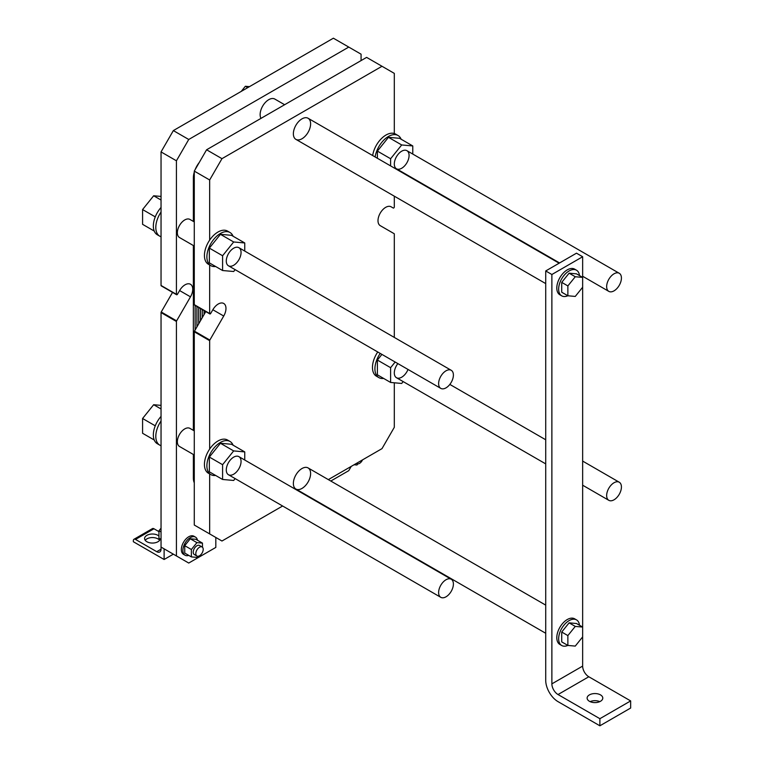 <?xml version="1.0" encoding="UTF-8"?>
<svg xmlns="http://www.w3.org/2000/svg" width="764" height="764" viewBox="0 0 764 764"><rect width="100%" height="100%" fill="white"/><g stroke="black" fill="none" stroke-linecap="round" stroke-linejoin="round"><path stroke-width="1.15" d="M215.82 537.464L215.82 547.416L188.737 563.049L161.042 547.062L161.042 312.591A0.869 0.506 -60 0 1 161.223 311.989L172.54 292.392M176.427 555.944L176.427 321.482A0.869 0.506 -60 0 1 176.608 320.87L190.484 296.833A10.877 6.284 120 0 0 190.484 284.275A10.877 6.284 120 0 0 179.607 290.559L177.477 294.236A0.869 0.506 -60 0 1 176.608 294.742L161.223 285.86A0.869 0.506 -60 0 1 161.042 285.459L161.042 151.912L173.352 130.587L333.381 38.2L361.076 54.187L361.076 60.585M164.117 548.839L173.352 554.167L164.117 559.496L164.117 548.839M176.608 294.742A0.869 0.506 -60 0 1 176.427 294.341L176.427 160.793L161.042 151.912M176.427 160.793L188.737 139.478L173.352 130.587M188.737 139.478L348.766 47.081M241.252 91.384L245.359 86.275L249.475 86.638M247.737 87.64L245.359 86.275M161.042 212.058A19.148 11.059 120 0 0 159.772 236.191L157.317 234.768A19.148 11.059 -60 0 1 153.344 226.001A19.148 11.059 -60 0 1 161.042 207.455M159.772 236.191A19.148 11.059 120 0 0 161.042 236.744M154.232 231.053L142.582 224.329L142.582 209.556L153.66 195.775L161.042 196.434M161.042 200.034L153.66 195.775M155.264 216.88L142.582 209.556M351.23 466.393L348.766 470.662L330.793 481.033M194.276 455L179.511 446.482A10.448 6.026 -60 0 1 177.353 441.697A10.448 6.026 -60 0 1 181.908 431.192A10.448 6.026 -60 0 1 189.959 428.394L194.276 430.886M185.05 555.218L183.513 554.33A10.448 6.026 -60 0 1 181.355 549.545A10.448 6.026 -60 0 1 185.91 539.04A10.448 6.026 -60 0 1 193.96 536.242L195.498 537.13A10.448 6.026 120 0 0 187.447 539.928A10.448 6.026 120 0 0 182.892 550.433A10.448 6.026 120 0 0 185.05 555.218A10.448 6.026 120 0 0 188.775 555.39M194.276 246.056L179.511 237.537A10.448 6.026 -60 0 1 177.353 232.753A10.448 6.026 -60 0 1 181.908 222.238A10.448 6.026 -60 0 1 189.959 219.44L194.276 221.932M260.963 118.382A12.186 7.038 -60 0 1 260.132 114.6A12.186 7.038 -60 0 1 265.452 102.338A12.186 7.038 -60 0 1 274.839 99.072L284.628 104.725M154.232 440.007L142.582 433.274L142.582 418.5L153.66 404.719L161.042 405.378M155.264 425.825L142.582 418.5M161.042 408.979L153.66 404.719M161.042 421.002A19.148 11.059 120 0 0 159.772 445.135A19.148 11.059 120 0 0 161.042 445.698M159.772 445.135L157.317 443.712A19.148 11.059 -60 0 1 153.344 434.945A19.148 11.059 -60 0 1 161.042 416.399M354.076 464.751L356.95 465.009L357.858 463.882M184.735 545.677L190.274 538.782L195.813 539.279L202.46 543.118L196.921 542.621L191.382 549.517L184.735 545.677L184.735 553.06L191.382 556.899L196.921 557.395L197.828 556.268M202.46 547.234L202.46 543.118M191.382 549.517L191.382 556.899M202.116 546.976L199.538 545.486A5.224 3.018 120 0 0 195.508 546.89A5.224 3.018 120 0 0 193.235 552.143A5.224 3.018 120 0 0 194.314 554.53L196.902 556.03A5.224 3.018 120 0 0 202.116 553.012A5.224 3.018 120 0 0 202.116 546.976A5.224 3.018 120 0 0 198.096 548.38A5.224 3.018 120 0 0 195.813 553.633A5.224 3.018 120 0 0 196.902 556.03M190.274 538.782L196.921 542.621M161.042 539.384L158.95 538.171L158.95 530.789L161.042 528.182M161.042 531.992L158.95 530.789M356.54 463.328A5.224 3.018 120 0 0 356.922 463.633A5.224 3.018 120 0 0 362.537 459.871M197.504 540.253A10.448 6.026 120 0 0 195.498 537.13M159.628 540.31A7.831 4.527 0 0 0 152.428 537.56A7.831 4.527 0 0 0 145.217 540.31M160.23 538.916A7.831 4.527 180 0 1 155.111 542.784A7.831 4.527 180 0 1 146.889 541.733A7.831 4.527 180 0 1 144.587 538.534A7.831 4.527 180 0 1 150.164 534.208A7.831 4.527 180 0 1 158.95 536.032M158.95 531.639L153.965 528.764A3.046 1.757 -120 0 0 152.437 528.612L133.977 539.269A3.046 1.757 -120 0 0 133.347 540.664L133.347 541.733L164.117 559.496M161.042 547.062L161.042 549.192A6.093 3.514 60 0 1 159.781 551.98A6.093 3.514 60 0 1 156.735 551.684L135.495 539.422A3.046 1.757 -120 0 0 133.977 539.269M630.653 708.037L599.883 725.8L599.883 718.695L630.653 700.922L630.653 708.037M599.883 718.695L558.026 694.533A8.7 5.023 60 0 1 551.875 683.866L551.875 274.505L545.716 270.953L545.716 680.313A17.41 10.047 -120 0 0 558.026 701.639L599.883 725.8M599.807 701.639A7.831 4.527 -0 0 0 590.114 701.639M582.645 636.909L582.645 627.063L575.263 626.404L567.872 635.591L567.872 645.437L575.263 646.096L582.645 636.909L582.645 666.103A8.7 5.023 -120 0 0 588.805 676.761L630.653 700.922M589.416 701.285A7.831 4.527 180 0 1 587.124 698.086A7.831 4.527 180 0 1 594.955 693.559A7.831 4.527 180 0 1 602.786 698.086A7.831 4.527 180 0 1 597.954 702.259A7.831 4.527 180 0 1 589.416 701.285M579.494 625.239A14.793 8.547 120 0 0 576.505 619.881A14.793 8.547 120 0 0 561.712 628.428A14.793 8.547 120 0 0 561.712 645.513A14.793 8.547 120 0 0 567.843 645.418M567.872 645.437L561.721 641.884L561.721 632.038L569.104 622.851L576.495 623.51L582.645 627.063L582.645 277.399L575.263 276.74L567.872 285.927L567.872 295.773L575.263 296.432L582.645 287.245M561.712 645.513L559.859 644.444A14.793 8.547 -60 0 1 559.859 627.359A14.793 8.547 -60 0 1 574.662 618.821L576.505 619.881M561.721 632.038L567.872 635.591M569.104 622.851L575.263 626.404M545.716 270.953L576.495 253.18L582.645 256.742L582.645 277.399L576.495 273.846L569.104 273.187L575.263 276.74M567.872 285.927L561.721 282.374L561.721 292.22L567.872 295.773M561.721 282.374L569.104 273.187M579.494 275.575A14.793 8.547 120 0 0 576.505 270.217A14.793 8.547 120 0 0 561.712 278.764A14.793 8.547 120 0 0 561.712 295.849A14.793 8.547 120 0 0 567.843 295.754M561.712 295.849L559.859 294.78A14.793 8.547 -60 0 1 559.859 277.695A14.793 8.547 -60 0 1 574.662 269.157L576.505 270.217M551.875 274.505L582.645 256.742M606.654 495.53A10.448 6.026 120 0 0 608.812 500.315A10.448 6.026 120 0 0 619.26 494.289A10.448 6.026 120 0 0 619.26 482.227A10.448 6.026 120 0 0 611.21 485.025A10.448 6.026 120 0 0 606.654 495.53M438.622 383.595A10.448 6.026 120 0 0 440.79 388.379A10.448 6.026 120 0 0 451.237 382.344A10.448 6.026 120 0 0 451.228 370.292A10.448 6.026 120 0 0 443.187 373.09A10.448 6.026 120 0 0 438.622 383.595M606.654 286.586A10.448 6.026 120 0 0 608.812 291.37A10.448 6.026 120 0 0 619.26 285.335A10.448 6.026 120 0 0 619.26 273.273A10.448 6.026 120 0 0 611.21 276.081A10.448 6.026 120 0 0 606.654 286.586M438.622 592.539A10.448 6.026 120 0 0 440.79 597.324A10.448 6.026 120 0 0 451.237 591.298A10.448 6.026 120 0 0 451.228 579.236A10.448 6.026 120 0 0 443.187 582.034A10.448 6.026 120 0 0 438.622 592.539M282.623 506.007L221.971 541.017L194.276 525.03L194.276 331.786A0.869 0.506 -60 0 1 194.457 331.175L205.774 311.578M394.31 382.783L394.31 427.305L382 448.63L328.329 479.62M383.643 378.428A19.148 11.059 -60 0 1 378.887 377.617A19.148 11.059 -60 0 1 374.923 368.85A19.148 11.059 -60 0 1 380.214 353.407M381.924 354.391L377.387 360.045L377.387 374.818L390.614 382.458L390.614 367.685L395.16 362.031M378.887 377.617L376.423 376.194A19.148 11.059 -60 0 1 377.75 351.984M403.182 381.599L401.692 383.452L390.614 382.458M377.387 360.045L390.614 367.685M408.014 369.451A10.448 6.026 -60 0 1 396.468 377.722A10.448 6.026 -60 0 1 394.31 372.937A10.448 6.026 -60 0 1 397.863 363.597M215.61 475.437A19.148 11.059 -60 0 1 212.125 475.189A19.148 11.059 -60 0 1 210.864 474.625A19.148 11.059 -60 0 1 206.891 465.859A19.148 11.059 -60 0 1 215.257 446.596A19.148 11.059 -60 0 1 230.012 441.458A19.148 11.059 -60 0 1 233.087 445.173M244.747 451.906L231.511 444.266L220.433 443.273L209.355 457.053L209.355 471.827L222.591 479.467L222.591 464.693L233.669 450.913L244.747 451.906L244.747 460.023M223.718 316.029L212.841 309.745A10.877 6.284 120 0 1 223.718 303.461A10.877 6.284 120 0 1 223.718 316.029L209.842 340.056A0.869 0.506 -60 0 0 209.661 340.668L209.661 449.079A19.148 11.059 -60 0 1 227.548 440.035L230.012 441.458M209.661 449.079A19.148 11.059 120 0 0 208.4 473.212L210.864 474.625M220.433 443.273L233.669 450.913M235.159 478.608L233.669 480.461L222.591 479.467M209.355 457.053L222.591 464.693M226.287 469.946A10.448 6.026 -60 0 1 230.843 459.441A10.448 6.026 -60 0 1 238.893 456.643A10.448 6.026 -60 0 1 238.893 468.704A10.448 6.026 -60 0 1 228.446 474.731A10.448 6.026 -60 0 1 226.287 469.946M293.366 483.45A12.186 7.038 -60 0 1 298.686 471.187A12.186 7.038 -60 0 1 308.083 467.921A12.186 7.038 -60 0 1 308.083 481.998A12.186 7.038 -60 0 1 295.897 489.036A12.186 7.038 -60 0 1 293.366 483.45M226.287 261.002A10.448 6.026 -60 0 1 230.843 250.487A10.448 6.026 -60 0 1 238.893 247.689A10.448 6.026 -60 0 1 238.893 259.75A10.448 6.026 -60 0 1 228.446 265.786A10.448 6.026 -60 0 1 226.287 261.002M394.31 163.993A10.448 6.026 -60 0 1 398.865 153.478A10.448 6.026 -60 0 1 406.916 150.68A10.448 6.026 -60 0 1 406.916 162.742A10.448 6.026 -60 0 1 396.468 168.777A10.448 6.026 -60 0 1 394.31 163.993M293.366 133.786A12.186 7.038 -60 0 1 298.686 121.524A12.186 7.038 -60 0 1 308.083 118.258A12.186 7.038 -60 0 1 308.083 132.334A12.186 7.038 -60 0 1 295.897 139.363A12.186 7.038 -60 0 1 293.366 133.786M215.61 266.493A19.148 11.059 -60 0 1 212.125 266.244A19.148 11.059 -60 0 1 210.864 265.681A19.148 11.059 -60 0 1 206.891 256.914A19.148 11.059 -60 0 1 215.257 237.642A19.148 11.059 -60 0 1 230.012 232.514A19.148 11.059 -60 0 1 233.087 236.229M244.747 242.962L231.511 235.322L220.433 234.328L209.355 248.109L209.355 262.883L222.591 270.523L222.591 255.749L233.669 241.968L244.747 242.962L244.747 251.069M209.661 179.979L194.276 171.098L206.586 149.782L221.971 158.664L209.661 179.979L209.661 240.125A19.148 11.059 -60 0 1 227.548 231.091L230.012 232.514M209.661 240.125A19.148 11.059 120 0 0 208.4 264.258L210.864 265.681M220.433 234.328L233.669 241.968M235.159 269.663L233.669 271.507L222.591 270.523M209.355 248.109L222.591 255.749M375.143 156.973A19.148 11.059 -60 0 1 384.426 139.497A19.148 11.059 -60 0 1 398.034 135.505L395.571 134.082A19.148 11.059 120 0 0 394.31 133.528L394.31 73.382L366.615 57.386L206.586 149.782M390.614 165.912L390.614 158.74L401.692 144.959L412.77 145.943L412.77 154.061M412.77 145.943L399.543 138.303L388.465 137.319L377.387 151.1L377.387 158.272M377.387 151.1L390.614 158.74M388.465 137.319L401.692 144.959M398.034 135.505A19.148 11.059 -60 0 1 401.119 139.22M372.679 155.56A19.148 11.059 -60 0 1 394.31 133.528M221.971 158.664L382 66.277M212.841 309.745L210.711 313.421A0.869 0.506 -60 0 1 209.842 313.928L194.457 305.046A0.869 0.506 -60 0 1 194.276 304.645L194.276 171.098M209.661 264.993L209.661 313.526L194.276 304.645M394.31 196.186L394.31 206.929A0.869 0.506 -60 0 1 393.259 208.037L391.13 206.805A10.877 6.284 120 0 0 380.252 213.089A10.877 6.284 120 0 0 380.252 225.657L394.128 233.669A0.869 0.506 -60 0 1 394.31 234.061L394.31 337.421M393.259 208.037L391.12 206.796L393.259 208.037M209.661 473.938L209.661 533.912M193.359 221.407L193.359 178.031A17.41 10.047 -60 0 1 194.276 172.091M195.164 169.56A17.41 10.047 -60 0 1 199.232 162.512M202.279 309.563L202.279 317.633M194.276 482.81A17.41 10.047 -60 0 1 193.359 477.949L193.359 454.475M193.359 430.352L193.359 245.521M195.135 330L195.135 305.438M196.921 326.906L196.921 306.469M198.707 323.812L198.707 307.5M200.493 320.718L200.493 308.532M204.064 314.539L204.064 310.595M176.427 321.482L161.042 312.591M176.427 294.341L161.042 285.459M190.484 296.833L179.607 290.559M176.608 320.87L161.223 311.989M156.735 551.684L161.042 549.192M135.495 539.422L153.965 528.764M558.026 694.533L588.805 676.761M551.875 683.866L582.645 666.103M209.842 340.056L194.457 331.175M209.661 340.668L194.276 331.786M194.276 178.566L193.359 178.031M194.276 478.474L193.359 477.949M295.897 489.036L545.716 633.27M308.083 467.921L545.716 605.126M295.897 139.363L545.716 283.597M308.083 118.258L559.133 263.208M396.468 377.722L545.716 463.891M582.645 485.207L608.812 500.315M449.843 384.416L545.716 439.768M582.645 461.084L619.26 482.227M228.446 265.786L440.79 388.379M238.893 247.689L451.228 370.292M396.468 168.777L559.582 262.95M582.645 276.262L608.812 291.37M406.916 150.68L619.26 273.273M228.446 474.731L440.79 597.324M238.893 456.643L451.228 579.236"/></g></svg>
